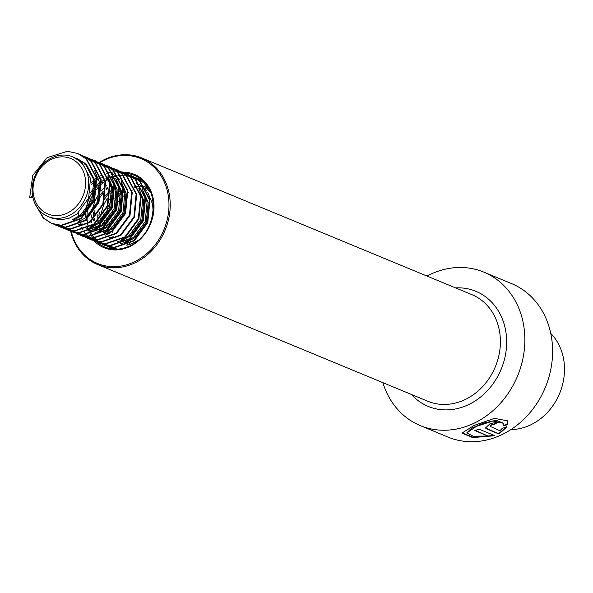 <?xml version="1.0" encoding="UTF-8"?>
<svg xmlns="http://www.w3.org/2000/svg" width="593" height="593" viewBox="0 0 593 593"><rect width="100%" height="100%" fill="white"/><g stroke="black" fill="none" stroke-linecap="round" stroke-linejoin="round"><path stroke-width="0.89" d="M382.848 382.626A83.05 70.915 -67.5 0 0 420.281 425.596L448.019 437.078A83.05 70.915 -67.5 0 0 499.187 435.885A83.05 70.915 -67.5 0 0 552.305 358.654A83.05 70.915 -67.5 0 0 511.566 283.61L483.829 272.128A83.05 70.915 -67.5 0 0 432.66 273.314A83.05 70.915 -67.5 0 0 426.975 276.049M487.92 436.011L473.221 436.211L466.728 432.957L476.298 426.411L493.005 421L503.212 423.239L503.457 425.789L507.727 424.632L507.289 420.771L494.473 418.369L474.007 425.463L461.969 433.09L472.673 437.582L494.896 435.722L478.929 429.11A83.05 70.915 -67.5 0 1 474.852 430.6L487.92 436.011L475.393 430.422M420.281 425.596A83.05 70.915 -67.5 0 0 471.45 424.403A83.05 70.915 -67.5 0 0 524.568 347.172A83.05 70.915 -67.5 0 0 483.829 272.128M71.175 231.411A56.75 48.456 -67.5 0 0 132.476 262.669A56.75 48.456 -67.5 0 0 167.182 190.346A56.75 48.456 -67.5 0 0 105.969 159.428A56.75 48.456 -67.5 0 0 99.743 162.615M70.671 231.248A57.677 49.249 -67.5 0 0 97.6 264.515A57.677 49.249 -67.5 0 0 133.136 263.692A57.677 49.249 -67.5 0 0 170.021 210.055A57.677 49.249 -67.5 0 0 141.727 157.946A57.677 49.249 -67.5 0 0 106.191 158.768A57.677 49.249 -67.5 0 0 99.216 162.408M490.337 426.804C490.159 425.485 491.449 424.744 494.199 424.581A83.05 70.915 -67.5 0 0 497.972 422.127L490.115 423.632L485.504 427.976L486.386 428.791L498.913 433.98L506.719 427.123L502.397 428.161L499.966 430.792L490.04 426.315M490.196 426.404C490.011 425.085 491.293 424.351 494.036 424.195L494.199 424.581M494.036 424.195A82.59 70.523 -67.5 0 0 497.46 421.971M485.467 427.761L498.913 433.98M498.795 433.565L506.541 426.738M503.279 425.403L507.541 424.262L507.185 420.6M461.991 432.853L472.858 437.16L494.288 435.47M507.541 424.262L507.727 424.632M466.728 432.957L471.517 428.198L483.503 423.135L496.059 420.274L503.116 423.061M64.074 214.369A29.991 25.61 112.5 0 1 33.453 194.749A29.991 25.61 112.5 0 1 54.549 158.109A29.991 25.61 112.5 0 1 85.17 177.73A29.991 25.61 112.5 0 1 64.074 214.369M32.571 195.86A32.296 27.575 112.5 0 1 55.297 156.404A32.296 27.575 112.5 0 1 72.776 156.856A32.296 27.575 112.5 0 1 88.483 187.425A32.296 27.575 112.5 0 1 65.549 216.994A32.296 27.575 112.5 0 1 48.063 216.541A32.296 27.575 112.5 0 1 32.571 195.86L29.65 197.854L32.934 197.677M550.756 333.392A55.364 47.277 112.5 0 1 562.208 385.939A55.364 47.277 112.5 0 1 524.746 427.256A55.364 47.277 112.5 0 1 510.929 429.577M108.697 233.368L108.03 231.5M107.756 230.595L107.563 229.891M106.873 226.437L106.703 225.006M106.57 220.9L106.762 218.024M114.679 198.907L116.591 196.691M119.045 194.304L120.764 192.888M123.196 191.168L124.374 190.449M109.735 233.649L108.86 231.055M108.608 230.099L108.408 229.239M107.837 225.681L107.704 223.998M107.77 219.558L108.267 215.845M114.197 201.524L116.487 198.514M117.703 197.15L120.905 194.126M123.314 192.288L124.619 191.435M112.188 232.434L111.862 231.181M111.314 228.275L111.143 226.837M111.002 222.738L111.202 219.862M118.355 201.731L121.031 198.529M123.485 196.142L125.205 194.726M128.125 192.703L128.814 192.288M131.401 190.939L132.098 190.62M72.776 156.856L81.715 162.215L90.492 178.456L88.624 198.195L77.008 213.969L68.877 218.372L60.241 219.81L51.843 218.105L48.063 216.541M82.19 223.887L77.913 224.984M107.822 175.891L112.677 187.64L110.817 207.38L99.194 223.153L91.063 227.556L86.793 228.661M94.391 228.935L92.145 229.61M111.143 176.232L117.117 189.478L115.25 209.218L103.634 224.992L95.503 229.395L89.513 230.729M115.576 178.07L121.55 191.317L119.69 211.056L108.074 226.83L99.935 231.233L95.666 232.337M107.704 234.45L105.458 235.124M91.092 184.519L94.139 181.858M95.08 181.161L96.57 180.146M97.059 179.842L97.749 179.427M98.594 178.953L100.336 178.07M101.826 177.426L103.894 176.684M113.248 236.748L108.979 237.845M90.21 192.91L94.398 187.507M95.525 186.35L96.859 185.12M97.408 184.645L98.579 183.697M99.52 183L101.01 181.984M101.492 181.673L102.181 181.265M103.034 180.783L104.776 179.909M106.258 179.264L108.326 178.523M87.549 224.465L87.26 223.702M86.415 220.907L86.215 220.047M85.644 216.497L85.488 214.029M85.585 210.367L88.572 198.536L94.294 189.33M95.51 187.966L96.822 186.632M97.4 186.083L98.712 184.942M101.625 182.763L102.426 182.244M138.888 188.759L143.743 200.508L141.883 220.248L130.26 236.014L122.128 240.424L117.859 241.521M94.435 225.081L94.25 224.376M93.561 220.922L93.39 219.492M93.257 215.385L93.449 212.509M100.61 194.378L103.278 191.176M106.28 188.322L107.452 187.373M110.372 185.35L111.061 184.942M142.209 189.093L148.183 202.339L146.315 222.086L134.7 237.852L126.568 242.263L120.579 243.59M95.295 224.584L95.088 223.724M94.524 220.173L94.391 218.491M94.457 214.043L94.954 210.33M99.921 197.484L103.175 193.007M106.28 189.76L107.585 188.611M110.498 186.439L111.306 185.92M129.897 243.641L127.643 244.316M98.875 226.919L98.683 226.215M98.001 222.76L97.83 221.33M97.689 217.223L97.889 214.347M105.043 196.216L107.718 193.014M110.721 190.153L111.892 189.211M114.812 187.188L115.494 186.773M118.089 185.424L118.785 185.105M138.473 240.18L131.001 244.101L126.732 245.198M99.728 226.422L99.528 225.562M98.957 222.012L98.831 220.329M98.898 215.882L99.387 212.168M104.361 199.322L107.607 194.845M110.713 191.598L112.025 190.449M114.938 188.278L115.739 187.759M118.281 186.328L119.097 185.928M103.315 228.757L103.123 228.053M102.433 224.599L102.263 223.168M102.129 219.062L102.33 216.186M110.239 197.069L112.151 194.852M115.161 191.991L116.324 191.05M118.763 189.33L119.934 188.611M122.529 187.262L123.225 186.943M104.168 228.261L103.968 227.401M103.397 223.843L103.271 222.167M103.338 217.72L103.827 214.006M109.757 199.685L112.047 196.676M115.153 193.437L116.465 192.288M118.882 190.449L120.179 189.597M122.721 188.166L123.537 187.766M75.971 158.249L85.044 163.594L93.82 179.835L91.952 199.574L80.337 215.341L72.205 219.751M76.504 158.531L78.217 159.117M77.661 158.88L86.148 164.053L94.924 180.294L93.064 200.034L81.449 215.8L73.31 220.211M94.509 170.384L99.365 182.133L97.504 201.872L85.881 217.638L77.75 222.049M109.194 179.753L111.566 187.18L109.705 206.927L98.09 222.694L90.158 227.03M84.265 164.906L86.267 164.787M113.626 181.591L116.006 189.019L114.145 208.758L102.522 224.532L94.591 228.868M116.791 180.991L120.446 190.857L118.585 210.597L106.962 226.37L99.031 230.707M121.224 182.829L124.878 192.695L123.018 212.435L111.402 228.209L103.471 232.545M109.838 172.2L117.214 176.914L120.016 179.909M121.135 181.406L125.99 193.155L124.13 212.894L112.507 228.668L104.375 233.071M140.259 192.621L142.631 200.049L140.771 219.788L129.148 235.554L121.224 239.891M143.417 192.013L147.071 201.879L145.211 221.626L133.588 237.393L125.657 241.729M136.464 183.23L139.911 184.979M140.6 185.416L146.641 190.931M147.761 192.429L152.616 204.177L153.187 212.338M140.897 185.068L144.351 186.817M145.04 187.255L150.815 192.451M144.225 186.447L149.088 189.123M145.337 186.899L149.132 188.87M134.381 186.765L136.412 186.491M137.784 186.395L139.058 186.372M138.821 188.604L140.845 188.329M142.224 188.233L143.499 188.211M145.248 188.27L146.041 188.344M134.752 187.358L136.835 187.025M138.043 186.906L139.518 186.832M140.17 186.832L141.045 186.847M141.482 186.869L142.083 186.906M77.905 153.58L86.674 159.117L96.741 177.841L94.517 200.604L81.033 218.787L61.605 225.51L51.873 223.524L43.815 218.276L35.995 205.66M82.345 155.418L91.114 160.955L101.173 179.679L98.957 202.443L85.474 220.626L66.038 227.349L56.305 225.362L54.133 224.339M86.786 157.256L95.547 162.793L105.613 181.517L103.397 204.281L89.906 222.464L70.478 229.187L60.471 227.082M91.218 159.087L99.987 164.632L110.053 183.356L107.83 206.119L94.346 224.302L74.918 231.025L64.904 228.92M95.658 160.925L104.427 166.47L114.486 185.194L112.27 207.958L98.786 226.141L79.351 232.864L69.344 230.759M100.098 162.764L108.86 168.308L118.926 187.032L116.71 209.796L103.219 227.979L83.791 234.695L73.784 232.589M104.531 164.602L113.3 170.139L123.366 188.863L121.142 211.634L107.659 229.81L88.231 236.533L78.224 234.428M108.971 166.44L117.74 171.977L127.799 190.701L125.583 213.473L112.099 231.648L92.671 238.371L82.657 236.266M113.411 168.279L122.173 173.816L132.239 192.54L130.023 215.303L116.539 233.486L97.104 240.209L87.371 238.223L85.199 237.2M117.844 170.117L126.613 175.654L136.679 194.378L134.455 217.142L120.972 235.325L101.544 242.048L91.537 239.943M122.284 171.955L131.053 177.492L141.112 196.216L138.895 218.98L125.412 237.163L105.984 243.886L96.251 241.9L94.072 240.877M93.805 240.736L91.982 239.646M91.73 239.476L89.98 238.201M89.736 238.008L88.075 236.533M87.838 236.31L86.267 234.62M86.044 234.368L83.798 231.314M82.805 229.639L82.457 229.002M82.219 228.535L81.723 227.497M80.655 224.858L80.5 224.413M80.181 223.42L79.61 221.322M79.41 220.448L78.913 217.535M78.787 216.445L78.602 212.679M91.025 182.703L93.864 180.094M94.739 179.39L96.296 178.226M96.748 177.907L97.208 177.603M97.978 177.099L100.187 175.81M100.884 175.439L102.033 174.883M106.518 173.149L107.363 172.897M107.822 172.778L108.942 172.504M109.483 172.385L109.95 172.289M110.009 172.274L117.177 171.74M117.496 171.755L124.456 172.986M124.745 173.082L126.998 173.905L135.486 179.331L145.552 198.055L143.336 220.818L129.852 239.001L110.417 245.724L100.684 243.73L98.512 242.715M131.164 175.632L139.926 181.169L149.992 199.893L147.768 222.657L134.285 240.84L114.857 247.563L105.124 245.569L102.945 244.553M135.597 177.463L144.366 183.007L148.176 187.218M116.287 249.186L107.385 246.384M140.037 179.301L142.446 180.405M113.997 249.245L111.825 248.222M29.65 197.854L32.756 175.454L47.129 157.642L67.446 151.289L77.631 153.461L86.118 158.887L96.185 177.611L93.961 200.375L80.478 218.558L61.049 225.281L51.317 223.294L43.267 218.046L34.839 203.384M80.099 154.565L90.559 160.725L100.617 179.449L98.401 202.213L84.918 220.396L65.489 227.119L55.757 225.132L53.844 224.243M84.532 156.404L94.991 162.564L105.057 181.288L102.841 204.051L89.358 222.234L69.922 228.957L60.19 226.963L58.018 225.948M88.972 158.242L99.431 164.402L109.497 183.126L107.274 205.89L93.79 224.072L74.362 230.796L64.63 228.802L62.45 227.779M93.412 160.08L103.871 166.24L113.93 184.964L111.714 207.728L98.23 225.911L78.802 232.634L69.07 230.64L67.157 229.758M97.845 161.919L108.304 168.078L118.37 186.802L116.154 209.566L102.671 227.749L83.235 234.465L73.502 232.478L71.33 231.455M101.996 163.661L104.257 164.483L112.744 169.909L122.81 188.633L120.587 211.404L107.103 229.58L87.675 236.303L77.942 234.317L76.037 233.434M106.436 165.499L108.697 166.322L117.184 171.748L127.25 190.472L125.027 213.243L111.543 231.418L92.115 238.141L82.383 236.155L80.47 235.273M111.165 167.426L121.624 173.586L131.683 192.31L129.467 215.081L115.983 233.257L96.548 239.98L86.815 237.993L84.91 237.111M115.316 169.175L117.57 169.998L126.057 175.424L136.123 194.148L133.907 216.912L120.416 235.095L100.988 241.818L91.255 239.831L89.083 238.809M120.038 171.103L130.497 177.263L140.563 195.986L138.339 218.75L124.856 236.933L105.428 243.656L95.695 241.67L93.516 240.647M124.478 172.941L134.937 179.101L144.996 197.825L142.78 220.589L129.296 238.771L109.861 245.495L100.128 243.501L98.223 242.619M128.911 174.779L139.37 180.939L149.436 199.663L147.22 222.427L133.729 240.61L114.301 247.333L104.568 245.339L102.663 244.457M102.396 244.323L100.558 243.256M100.306 243.093L94.806 238.319M94.583 238.067L93.094 236.184M92.886 235.895L92.137 234.784M91.315 233.42L90.899 232.664M90.662 232.219L89.928 230.684M88.327 226.267L88.031 225.184M87.638 223.45L87.304 221.5M87.171 220.448L87.06 219.358M87.008 218.698L86.926 216.816M86.926 215.4L87.379 209.996M87.86 207.394L90.447 199.344L93.79 193.073M95.295 190.879L96.652 189.137M97.289 188.374L98.831 186.676M99.846 185.653L101.225 184.371M101.729 183.926L102.626 183.178M103.486 182.503L105.072 181.354M105.524 181.05L105.917 180.791M106.681 180.309L108.274 179.375M112.173 177.537L113.878 176.899M114.427 176.721L115.917 176.284M116.361 176.165L116.888 176.032M117.785 175.832L118.311 175.728M118.333 175.721L120.542 175.38M120.883 175.343L123.225 175.172M123.552 175.165L125.812 175.202M126.131 175.224L128.31 175.446M128.622 175.491L130.727 175.884M131.023 175.958L133.062 176.521M133.351 176.618L143.81 182.777L150.251 191.116M117.681 249.134L109.008 247.177L104.998 245.094M92.271 226.178L92.189 225.807M91.604 222.279L91.448 220.537M91.366 217.238L91.463 215M92.3 209.233L94.887 201.183L98.23 194.912M101.084 190.976L103.264 188.515M106.169 185.765L107.066 185.016M109.957 182.889L110.357 182.629M137.502 178.36L142.631 180.569M113.448 249.016L111.536 248.133M141.942 180.198L142.379 180.346M114.516 249.164L113.871 248.771M100.484 225.955L100.373 224.873M100.239 220.907L100.343 218.676M101.173 212.909L103.76 204.852L107.103 198.588M110.602 193.889L112.144 192.191M115.042 189.441L115.939 188.693M118.385 186.869L119.23 186.298M104.924 227.794L104.813 226.711M104.679 222.746L104.776 220.514M105.613 214.748L108.2 206.69L111.543 200.419M115.042 195.72L116.576 194.03M117.592 192.999L118.971 191.717M119.482 191.28L120.379 190.531M122.825 188.707L123.67 188.137M128.718 246.48A38.76 33.097 -67.5 0 0 153.505 210.441A38.76 33.097 -67.5 0 0 134.492 175.417A38.76 33.097 -67.5 0 0 125.553 173.319M125.004 173.289A38.76 33.097 -67.5 0 0 123.618 173.245M123.388 173.245A38.76 33.097 -67.5 0 0 121.328 173.319M94.161 240.973A39.679 33.883 -67.5 0 0 128.488 247.14A39.679 33.883 -67.5 0 0 153.891 203.51A39.679 33.883 -67.5 0 0 122.788 172.163M110.298 176.114A38.76 33.097 -67.5 0 0 108.526 176.959M107.896 177.285A38.76 33.097 -67.5 0 0 105.895 178.441M104.62 179.256A38.76 33.097 -67.5 0 0 102.93 180.465M102.137 181.08A38.76 33.097 -67.5 0 0 101.485 181.606M94.02 189.656A38.76 33.097 -67.5 0 0 86.059 209.796M85.844 211.79A38.76 33.097 -67.5 0 0 85.696 216.452M86.971 225.599A38.76 33.097 -67.5 0 0 87.623 227.794M87.853 228.461A38.76 33.097 -67.5 0 0 88.542 230.254M88.765 230.788A38.76 33.097 -67.5 0 0 89.313 231.989M89.751 232.871A38.76 33.097 -67.5 0 0 90.114 233.553M90.403 234.072A38.76 33.097 -67.5 0 0 91.648 236.081M91.833 236.355A38.76 33.097 -67.5 0 0 93.153 238.141M93.338 238.371A38.76 33.097 -67.5 0 0 95.777 241.047M96.244 241.499A38.76 33.097 -67.5 0 0 96.985 242.159M97.037 242.211A38.76 33.097 -67.5 0 0 104.835 247.036A38.76 33.097 -67.5 0 0 128.466 246.584M97.6 264.515L427.775 401.231A57.677 49.249 -67.5 0 0 463.303 400.401A57.677 49.249 -67.5 0 0 500.195 346.772A57.677 49.249 -67.5 0 0 471.902 294.654L141.727 157.946M411.431 394.464A62.287 53.185 -67.5 0 0 466.602 405.516A62.287 53.185 -67.5 0 0 506.378 335.875A62.287 53.185 -67.5 0 0 455.557 287.887M486.267 428.376L486.386 428.791M134.492 175.417C162.148 184.682 158.094 235.688 128.562 246.473C120.364 249.898 112.455 250.083 104.835 247.036M78.187 153.691L77.631 153.461M51.873 223.524L51.317 223.294M82.62 155.529L82.071 155.299M56.305 225.362L55.757 225.132M87.06 157.367L86.504 157.138M60.745 227.193L60.19 226.963M91.5 159.206L90.944 158.976M65.186 229.031L64.63 228.802M95.94 161.044L95.384 160.814M69.618 230.87L69.07 230.64M100.373 162.882L99.817 162.652M74.058 232.708L73.502 232.478M104.813 164.713L104.257 164.483M78.498 234.546L77.942 234.317M109.253 166.551L108.697 166.322M82.938 236.385L82.383 236.155M113.686 168.39L113.13 168.16M87.371 238.223L86.815 237.993M118.126 170.228L117.57 169.998M91.811 240.061L91.255 239.831M122.566 172.066L122.01 171.837M96.251 241.9L95.695 241.67M126.998 173.905L126.45 173.675M100.684 243.73L100.128 243.501M131.438 175.743L130.883 175.513M105.124 245.569L104.568 245.339M135.879 177.581L135.323 177.351M109.564 247.407L109.008 247.177M140.311 179.42L139.763 179.19"/></g></svg>
